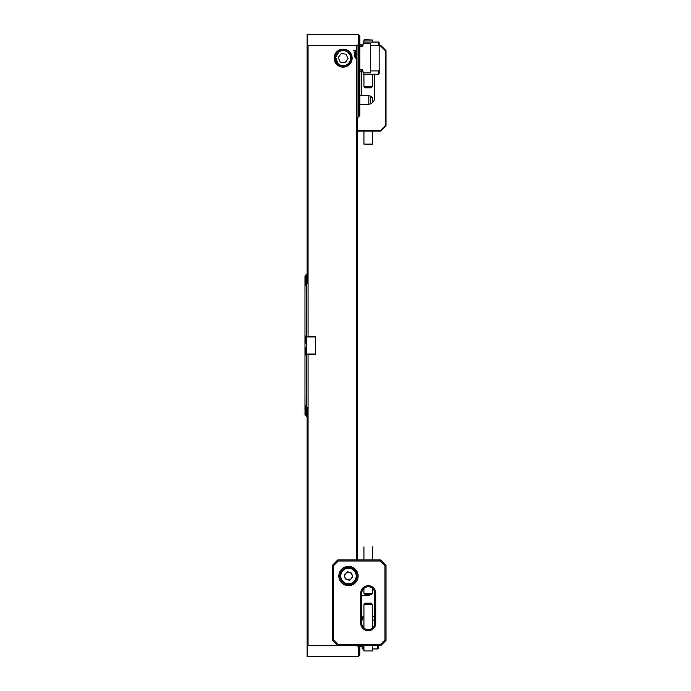 <?xml version="1.0" encoding="UTF-8"?>
<svg xmlns="http://www.w3.org/2000/svg" width="691" height="691" viewBox="0 0 691 691"><rect width="100%" height="100%" fill="white"/><g stroke="black" fill="none" stroke-linecap="round" stroke-linejoin="round"><path stroke-width="1.04" d="M306.294 274.526L307.124 273.662M306.726 283.941L306.778 407.129L306.156 406.403L306.459 354.025M306.363 336.88L304.981 335.532L306.372 337.148L304.981 335.956L306.372 338.003L304.981 336.914L304.981 354.086L306.372 352.997L304.981 355.468L306.363 354.12M338.935 51.911L335.662 57.379L337.83 63.451M341.622 65.49L343.125 65.645M343.125 49.13A9.009 9.009 0 0 0 334.124 58.139A9.009 9.009 0 0 0 343.125 67.148A9.009 9.009 0 0 0 352.134 58.139A9.009 9.009 0 0 0 343.125 49.13M359.83 645.731L359.83 647.562L358.517 649.41L359.83 648.443L358.517 650.395L359.83 649.41L358.517 651.302L359.83 650.291L358.517 652.114L359.83 651.086L358.517 652.857L359.83 651.803L358.517 653.522L359.83 652.442L358.517 654.109L359.83 653.004L358.517 654.679L359.83 653.574L358.517 655.111L359.83 653.98L358.517 655.474L359.83 654.317L358.517 655.776L359.83 654.576L358.517 656.001L359.83 654.774L358.517 656.165L359.83 654.904L358.517 656.26L359.83 654.964L358.353 656.45L307.124 656.45L307.124 407.327L304.981 405.436L304.981 406.662L306.294 407.742L304.981 405.652M358.655 645.731L358.353 646.284L358.033 645.731M306.294 283.405L304.981 284.338L304.981 285.348L306.294 283.258M306.294 282.256L304.981 283.215L304.981 284.148L306.294 282.127M306.294 281.211L304.981 282.187L304.981 283.034L306.294 281.082M306.294 279.371L304.981 280.382L304.981 281.09L306.294 279.268M306.372 411.767L304.981 409.91L306.372 411.767M306.372 408.891L304.981 406.852L304.981 407.785L306.372 408.891M304.981 409.91L306.372 410.895L304.981 408.977L306.372 409.936L304.981 407.785M306.294 278.568L304.981 279.605L304.981 280.244L306.294 278.473M306.372 412.562L304.981 410.756L306.372 412.562M306.294 277.842L304.981 278.905L304.981 279.484L306.294 277.765M306.372 413.278L304.981 411.516L306.372 413.278M306.294 277.203L304.981 278.283L306.294 277.126M306.372 413.918L304.981 412.207L306.372 413.918M306.294 276.625L304.981 277.73L306.294 276.555M306.372 414.488L304.981 412.821L306.372 414.488M306.294 280.244L304.981 281.237L304.981 282.023L306.294 280.131M306.294 276.124L304.981 277.246L306.294 276.063M306.372 414.989L304.981 413.356L306.372 414.989M306.372 415.412L304.981 413.823L306.372 415.412M304.981 352.367L306.372 351.278L304.981 353.861M304.981 337.139L306.372 339.722L304.981 338.633M306.294 275.692L304.981 276.841L306.294 275.64M306.372 415.775L304.981 414.22L306.372 415.775M304.981 348.869L306.372 346.701L304.981 351.961M304.981 339.039L306.372 344.299L304.981 342.131M306.294 275.32L304.981 276.504L306.294 275.286M306.372 416.068L304.981 414.548L306.372 416.068M306.294 275.027L304.981 276.227L306.294 274.992M306.372 416.293L304.981 414.807L306.372 416.293M306.294 274.793L304.981 276.029L306.294 274.768M306.294 274.629L304.981 275.994L306.294 274.629M358.905 645.731L358.353 646.284L358.353 656.45M359.83 646.43L358.517 648.331L359.83 647.381M359.83 645.187L358.517 647.156L359.83 646.232M306.459 336.975L306.156 284.597L307.124 283.673L307.124 34.55L358.353 34.55L358.353 44.716L356.746 45.52L308.065 45.52L308.065 336.439L315.467 336.439L315.467 354.561L308.065 354.561L308.065 645.48L307.124 646.076M356.746 645.48L358.033 646.284M337.528 645.48L308.065 645.48M307.124 44.924L308.065 45.52M315.467 336.975L306.778 336.975M307.53 336.975L308.065 336.439M308.065 354.561L307.53 354.025L315.467 354.025M306.778 354.025L307.53 354.025M304.981 343.392L304.981 347.608M304.981 355.468L304.981 405.436M306.156 284.597L304.981 285.564L304.981 335.532M306.156 336.672L304.981 335.498M304.981 407.966L304.981 408.813M304.981 408.977L304.981 409.763M304.981 355.502L306.156 354.328M356.236 53.993L355.191 54.701L354.146 53.993L355.191 53.276L356.236 53.993M356.254 58.009L355.424 58.061L354.604 56.627L355.424 56.576L356.254 58.009M356.746 45.52L356.746 50.737L353.533 50.737L356.746 50.953L356.746 559.952M354.146 55.548L354.725 54.9L354.397 55.548L355.096 56.049L355.545 54.865L356.236 55.574L355.286 56.325L354.146 55.548M356.236 52.369L355.191 53.086L354.146 52.369L355.191 51.652L356.236 52.369M359.83 654.576L358.517 656.26M359.83 36.424L358.517 34.714L359.83 36.096L358.517 34.835L359.83 36.226L358.517 34.999L359.83 36.424L358.517 35.224L359.83 36.683L358.517 35.526L359.83 37.02L358.517 35.889L359.83 37.426L358.517 36.321L359.83 37.91L358.517 36.83L359.83 38.454L358.517 37.4L359.83 39.085L358.517 38.057L359.83 39.784L358.517 38.782L359.83 40.57L358.517 39.594L359.83 41.434L358.517 40.484L359.83 42.393L358.517 41.46L359.83 43.438L358.517 42.531L359.83 44.57L358.517 43.688L359.83 46.029L358.655 45.07L358.655 116.684L357.688 117.651L357.688 559.952M358.033 44.716L358.033 117.306M359.83 647.562L359.83 648.443M359.83 42.557L359.83 43.438M359.83 43.619L359.83 44.57M359.83 44.768L359.83 45.813M359.83 652.546L359.83 653.004M359.83 37.996L359.83 38.454M359.83 651.915L359.83 652.442M359.83 38.558L359.83 39.085M359.83 651.216L359.83 651.803M359.83 39.197L359.83 39.784M359.83 650.43L359.83 651.086M359.83 39.914L359.83 40.57M359.83 649.566L359.83 650.291M359.83 40.709L359.83 41.434M359.83 648.607L359.83 649.41M359.83 41.59L359.83 42.393M359.83 46.029L359.83 115.501L358.655 116.684M304.981 336.076L304.981 336.914M304.981 354.086L304.981 354.924M355.079 56.887L355.882 57.681L355.079 56.887M355.779 57.75L354.984 56.956L355.779 57.75M355.986 55.574L355.114 55.565L355.545 56.023L355.986 55.574M354.397 53.993L355.986 53.993L355.191 53.553L354.397 53.993M354.397 52.369L355.191 52.81L355.986 52.369L355.191 51.929L354.397 52.369M363.932 647.562L362.222 647.562L362.222 648.944L363.932 648.944M372.509 648.944L377.718 648.944L377.718 645.731M362.222 646.482L359.83 646.266M360.08 645.731L360.08 646.266M362.222 619.24L361.799 621.39L362.222 618.151L363.932 618.151M363.932 616.778L362.222 616.778L362.222 618.151M372.509 620.077L374.652 620.077M378.253 645.731L378.253 648.408L377.718 648.944M362.222 647.562L362.222 645.731M345.111 62.682L348.048 58.692L346.07 54.157L341.147 53.604L338.21 57.586L340.188 62.121L345.111 62.682L348.048 58.692M342.166 66.664A8.577 8.577 0 0 1 334.608 57.18A8.577 8.577 0 0 1 344.083 49.614A8.577 8.577 0 0 1 351.65 59.098A8.577 8.577 0 0 1 342.166 66.664M342.287 65.602A7.506 7.506 0 0 1 335.671 57.301A7.506 7.506 0 0 1 343.971 50.685A7.506 7.506 0 0 1 350.587 58.977A7.506 7.506 0 0 1 342.287 65.602M338.21 57.586L340.188 62.121M379.16 73.687L378.616 74.222L378.616 70.923L379.16 70.24L379.16 73.687M363.129 43.438L363.129 42.056L378.616 42.056L378.616 45.356L379.16 46.038L378.616 45.356L370.575 45.356L370.575 43.438L363.129 43.438L362.697 46.668L359.83 46.427M363.129 44.518L362.697 46.668M362.697 44.95L361.255 44.889L361.255 46.608M378.616 42.056L379.16 42.592L379.16 70.24L378.616 70.923L370.575 70.923L370.575 72.849L363.129 72.849L362.697 69.61L361.255 69.67L361.255 71.389L359.83 71.544M361.255 69.67L360.978 71.544M360.978 69.851L359.83 69.851M359.83 44.734L360.978 44.734L360.978 46.427M363.129 72.849L363.129 74.222L378.616 74.222M370.575 70.923L370.575 45.356M375.723 623.213A7.506 7.506 0 0 1 368.217 630.719A7.506 7.506 0 0 1 360.711 623.213L360.711 593.189A7.506 7.506 0 0 1 368.217 585.683A7.506 7.506 0 0 1 375.723 593.189L375.723 623.213L374.652 623.213L374.652 593.189A6.435 6.435 0 0 0 368.217 586.754A6.435 6.435 0 0 0 361.782 593.189L361.782 623.213A6.435 6.435 0 0 0 368.217 629.648A6.435 6.435 0 0 0 374.652 623.213M348.489 566.378A9.648 9.648 0 0 0 338.84 576.035A9.648 9.648 0 0 0 348.489 585.683A9.648 9.648 0 0 0 358.137 576.035A9.648 9.648 0 0 0 348.489 566.378M337.769 559.952L380.655 559.952L386.019 565.307L386.019 640.367L380.655 645.731L337.769 645.731L332.406 640.367L332.406 565.307L337.769 559.952L338.21 561.023L333.477 565.756L333.477 639.926L338.21 644.651L380.214 644.651L384.947 639.926L384.947 565.756L380.214 561.023L338.21 561.023M333.477 565.756L332.406 565.307M333.477 639.926L332.406 640.367M380.655 559.952L380.214 561.023M338.21 644.651L337.769 645.731M386.019 565.307L384.947 565.756M380.214 644.651L380.655 645.731M386.019 640.367L384.947 639.926M372.509 650.957L363.932 650.957L372.509 650.957L372.509 645.731M371.171 603.139L372.509 604.478L363.932 604.478L363.932 628.007M371.119 603.139L365.271 603.139L363.932 604.478M365.323 594.709L363.932 593.37L372.509 593.37L372.509 588.395M365.271 594.709L371.11 594.709M349.715 572.485A3.749 3.749 0 0 0 344.809 576.743A3.749 3.749 0 0 0 350.95 578.868A3.749 3.749 0 0 0 349.715 572.485M354.103 582.513A8.577 8.577 0 0 1 342.01 581.649A8.577 8.577 0 0 1 342.874 569.548A8.577 8.577 0 0 1 354.975 570.412A8.577 8.577 0 0 1 354.103 582.513M345.215 578.868L344.394 574.61L347.668 571.777L351.762 573.193L352.583 577.451L349.309 580.285L345.215 578.868M379.16 45.269L380.655 45.269L386.019 50.633L386.019 125.693L380.655 131.048L357.688 131.048M374.652 74.222L374.652 97.811A6.435 6.435 0 0 1 369.029 104.194M361.782 95.669L361.782 71.328M357.688 130.513L380.439 130.513L385.483 125.468L385.483 50.858L380.439 45.805L379.16 45.805M380.655 45.269L380.439 45.805M386.019 50.633L385.483 50.858M386.019 125.693L385.483 125.468M380.655 131.048L380.439 130.513M364.667 39.612L372.509 40.043L363.932 40.043L364.667 39.612M365.271 87.861L363.932 86.522L372.509 86.522L372.509 74.222M365.323 87.861L371.171 87.861L372.509 86.522M371.706 144.549L363.932 144.117L372.509 144.117L372.509 131.048M371.11 96.291L370.557 96.291M371.171 96.291L372.509 97.63L370.557 97.63M368.839 95.669L370.557 96.127L370.557 103.788L368.839 104.246L368.839 95.669L359.83 95.669M368.839 104.246L359.83 104.246M370.557 594.709L368.839 595.331L368.839 594.709M368.839 595.331L361.782 595.331M306.294 343.254L306.294 344.818M306.294 346.182L306.294 347.746M361.471 44.95L361.471 46.668M361.471 69.61L361.471 71.328L363.129 71.76M362.697 69.61L362.697 71.328M374.652 593.189L375.723 593.189M361.782 593.189L360.711 593.189M360.711 623.213L361.782 623.213M343.436 570.196A7.722 7.722 0 0 0 342.658 581.088A7.722 7.722 0 0 0 353.542 581.865A7.722 7.722 0 0 0 354.328 570.973A7.722 7.722 0 0 0 343.436 570.196M306.372 416.587L307.124 417.338M372.509 616.778L374.652 616.778M363.932 645.731L363.932 650.957M372.509 604.478L372.509 628.007M363.932 593.37L363.932 588.395M363.932 559.952L363.932 546.883M371.171 594.709L372.509 593.37M372.509 559.952L372.509 546.883M363.932 86.522L363.932 74.222M363.932 42.056L363.932 40.043M372.509 42.056L372.509 40.043M363.932 131.048L363.932 144.117M372.509 97.63L372.509 102.605M371.767 144.549L372.509 144.117"/></g></svg>
